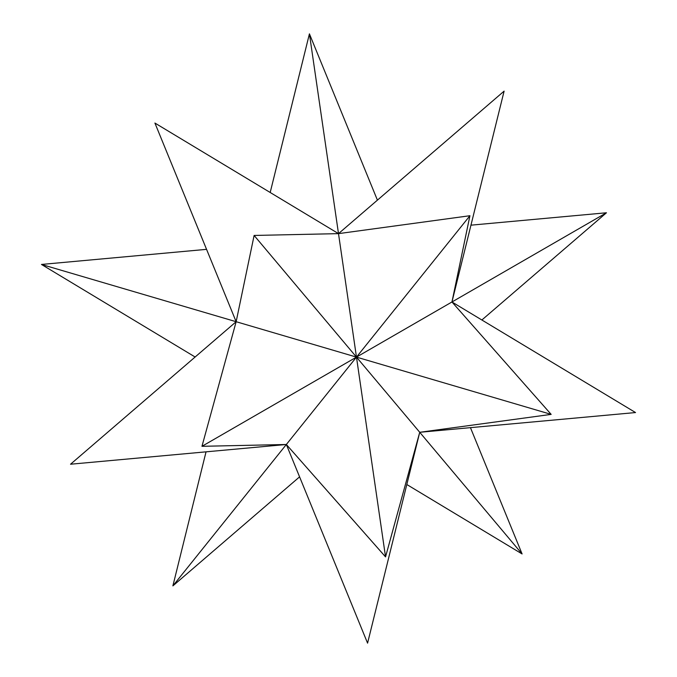<?xml version="1.0" encoding="UTF-8"?>
<svg xmlns="http://www.w3.org/2000/svg" width="677" height="677" viewBox="0 0 677 677"><rect width="100%" height="100%" fill="white"/><g stroke="black" fill="none" stroke-linecap="round" stroke-linejoin="round"><path stroke-width="1.02" d="M356.474 357.109L236.146 321.71L254.12 235.452L356.474 357.109L254.12 235.452L236.146 321.71L70.535 464.227L286.346 444.493L70.535 464.227L236.146 321.71L41.458 264.445L236.146 321.71L201.966 446.312L356.474 357.109L551.154 414.383L451.957 301.976L356.474 357.109L419.732 432.29L367.577 643.15L286.346 444.493L172.889 585.876L206.045 451.83L172.889 585.876L286.346 444.493L367.577 643.15L419.732 432.29L522.085 553.947L419.732 432.29L551.154 414.383L356.474 357.109L385.543 556.892L286.346 444.493L385.543 556.892L419.732 432.29L385.543 556.892L356.474 357.109L286.346 444.493L201.966 446.312L236.146 321.71L154.915 123.053L236.146 321.71L356.474 357.109L201.966 446.312L286.346 444.493L469.931 215.718L451.957 301.976L551.154 414.383L419.732 432.29L356.474 357.109L338.5 233.633L254.12 235.452L338.5 233.633L356.474 357.109L451.957 301.976L635.542 412.555L419.732 432.29L635.542 412.555L451.957 301.976L606.465 212.773L470.955 225.17L606.465 212.773L451.957 301.976L504.111 91.124L451.957 301.976L469.931 215.718L356.474 357.109M299.581 476.853L172.889 585.876L299.581 476.853M470.447 427.652L522.085 553.947L470.447 427.652M406.809 484.512L522.085 553.947L406.809 484.512M481.872 319.993L606.465 212.773L481.872 319.993M206.553 249.348L41.458 264.445L206.553 249.348M195.128 357.007L41.458 264.445L195.128 357.007M338.5 233.633L504.111 91.124L338.5 233.633L309.423 33.85L270.191 192.488L309.423 33.85L377.419 200.147L309.423 33.85L338.5 233.633L154.915 123.053L338.5 233.633L469.931 215.718L338.5 233.633"/></g></svg>
